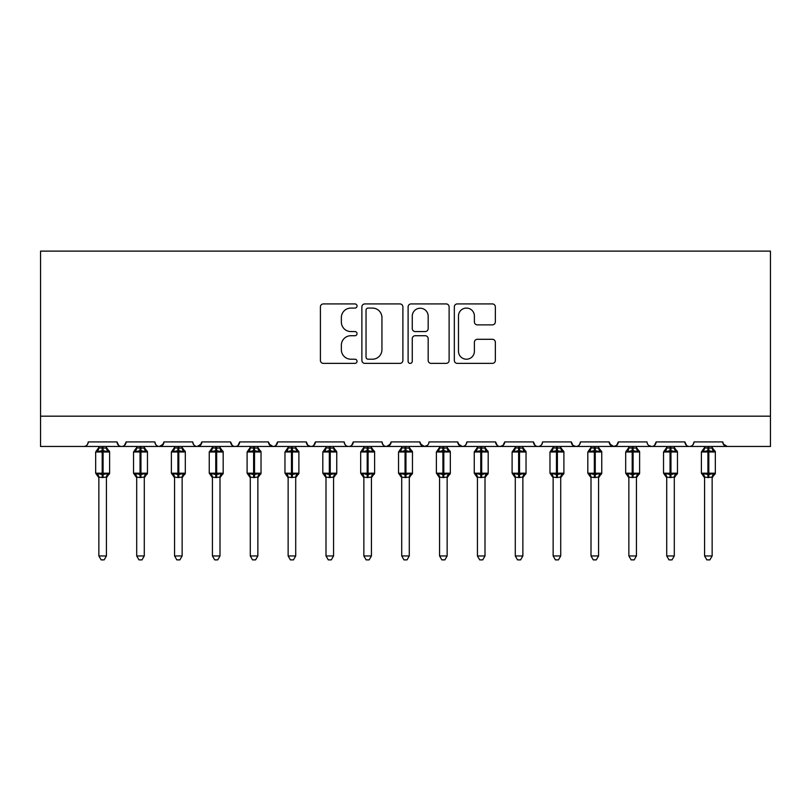<?xml version="1.0" encoding="UTF-8"?>
<svg xmlns="http://www.w3.org/2000/svg" width="811" height="811" viewBox="0 0 811 811"><rect width="100%" height="100%" fill="white"/><g stroke="black" fill="none" stroke-linecap="round" stroke-linejoin="round"><path stroke-width="1.22" d="M357.043 306A2.078 2.078 0 0 0 354.965 303.922L323.376 303.922A2.97 2.97 0 0 0 320.406 306.893L320.406 360.398A2.97 2.97 0 0 0 323.376 363.379L354.965 363.379A2.078 2.078 0 0 0 357.043 361.29A2.078 2.078 0 0 0 354.965 359.212L350.879 359.212A9.509 9.509 0 0 1 341.36 349.703L341.36 345.243A9.509 9.509 0 0 1 350.879 335.724L354.965 335.724A2.078 2.078 0 0 0 357.043 333.645A2.078 2.078 0 0 0 354.965 331.567L350.879 331.567A9.509 9.509 0 0 1 341.36 322.048L341.36 317.588A9.509 9.509 0 0 1 350.879 308.079L354.965 308.079A2.078 2.078 0 0 0 357.043 306M492.378 324.876A2.97 2.97 0 0 0 495.349 321.906L495.349 306.893A2.97 2.97 0 0 0 492.378 303.922L457.303 303.922A2.97 2.97 0 0 0 454.332 306.893L454.332 360.398A2.97 2.97 0 0 0 457.303 363.379L492.378 363.379A2.97 2.97 0 0 0 495.349 360.398L495.349 342.262A2.97 2.97 0 0 0 492.378 339.292L477.365 339.292A2.97 2.97 0 0 0 474.394 342.262L474.394 351.264A7.948 7.948 0 0 1 466.447 359.212A7.948 7.948 0 0 1 458.489 351.264L458.489 316.037A7.948 7.948 0 0 1 466.447 308.079A7.948 7.948 0 0 1 474.394 316.037L474.394 321.906A2.97 2.97 0 0 0 477.365 324.876L492.378 324.876M40.55 416.175L770.45 416.175L770.45 251.116L40.55 251.116L40.55 446.466L83.705 446.466C86.118 446.547 87.629 445.036 88.247 441.924L117.027 441.924L118.68 445.432M402.895 306.893A2.97 2.97 0 0 0 399.924 303.922L364.849 303.922A2.97 2.97 0 0 0 361.878 306.893L361.878 360.398A2.97 2.97 0 0 0 364.849 363.379L399.924 363.379A2.97 2.97 0 0 0 402.895 360.398L402.895 306.893M411.076 303.922L446.151 303.922A2.97 2.97 0 0 1 449.122 306.893L449.122 360.398A2.97 2.97 0 0 1 446.151 363.379L431.138 363.379A2.97 2.97 0 0 1 428.167 360.398L428.167 338.704A2.97 2.97 0 0 0 425.197 335.724L415.232 335.724A2.97 2.97 0 0 0 412.262 338.704L412.262 361.29A2.078 2.078 0 0 1 410.184 363.379A2.078 2.078 0 0 1 408.105 361.29L408.105 306.893A2.97 2.97 0 0 1 411.076 303.922M83.705 446.466C86.118 446.547 87.629 445.036 88.247 441.924A4.542 4.542 0 0 1 83.705 446.466L121.569 446.466C119.156 446.547 117.646 445.036 117.027 441.924A4.542 4.542 0 0 0 121.569 446.466A4.542 4.542 0 0 0 126.111 441.924L154.881 441.924A4.542 4.542 0 0 0 159.422 446.466A4.542 4.542 0 0 0 163.964 441.924L192.734 441.924A4.542 4.542 0 0 0 197.286 446.466A4.542 4.542 0 0 0 201.827 441.924L230.598 441.924A4.542 4.542 0 0 0 235.139 446.466A4.542 4.542 0 0 0 239.681 441.924L268.451 441.924A4.542 4.542 0 0 0 272.993 446.466A4.542 4.542 0 0 0 277.544 441.924L306.315 441.924A4.542 4.542 0 0 0 310.856 446.466A4.542 4.542 0 0 0 315.398 441.924L344.168 441.924A4.542 4.542 0 0 0 348.71 446.466A4.542 4.542 0 0 0 353.251 441.924L382.032 441.924A4.542 4.542 0 0 0 386.573 446.466A4.542 4.542 0 0 0 391.115 441.924L419.885 441.924A4.542 4.542 0 0 0 424.427 446.466A4.542 4.542 0 0 0 428.968 441.924L457.749 441.924A4.542 4.542 0 0 0 462.29 446.466A4.542 4.542 0 0 0 466.832 441.924L495.602 441.924A4.542 4.542 0 0 0 500.144 446.466A4.542 4.542 0 0 0 504.685 441.924L533.456 441.924A4.542 4.542 0 0 0 538.007 446.466A4.542 4.542 0 0 0 542.549 441.924L571.319 441.924A4.542 4.542 0 0 0 575.861 446.466A4.542 4.542 0 0 0 580.402 441.924L609.173 441.924A4.542 4.542 0 0 0 613.714 446.466A4.542 4.542 0 0 0 618.266 441.924L647.036 441.924A4.542 4.542 0 0 0 651.578 446.466A4.542 4.542 0 0 0 656.119 441.924L684.889 441.924A4.542 4.542 0 0 0 689.431 446.466A4.542 4.542 0 0 0 693.973 441.924L722.753 441.924L723.594 444.56M124.448 445.432L126.111 441.924C125.492 445.036 123.971 446.547 121.569 446.466L689.431 446.466C687.029 446.547 685.508 445.036 684.889 441.924L686.552 445.432M648.648 445.391L651.578 446.466C653.99 446.547 655.501 445.036 656.119 441.924L654.457 445.432M618.266 441.924L616.603 445.432M609.173 441.924L610.835 445.432M571.319 441.924L572.982 445.432M542.549 441.924C541.93 445.036 540.41 446.547 538.007 446.466C535.595 446.547 534.074 445.036 533.456 441.924L535.118 445.432M504.685 441.924L503.023 445.432M503.073 445.391L500.144 446.466C497.731 446.547 496.22 445.036 495.602 441.924L497.265 445.432M457.749 441.924L459.401 445.432M419.885 441.924L421.548 445.432M391.115 441.924L389.452 445.432M344.168 441.924C344.787 445.036 346.307 446.547 348.71 446.466C351.122 446.547 352.633 445.036 353.251 441.924L351.599 445.432M307.927 445.391L310.856 446.466C313.269 446.547 314.78 445.036 315.398 441.924L313.735 445.432M306.315 441.924L307.977 445.432M268.948 443.972L272.993 446.466C275.405 446.547 276.926 445.036 277.544 441.924L275.882 445.432M268.451 441.924L270.114 445.432M232.26 445.432L230.598 441.924C231.216 445.036 232.727 446.547 235.139 446.466C237.552 446.547 239.063 445.036 239.681 441.924L238.018 445.432M201.827 441.924L200.165 445.432M163.964 441.924L162.301 445.432M722.753 441.924A4.542 4.542 0 0 0 727.295 446.466L723.24 443.972M770.45 416.175L770.45 446.466L689.431 446.466C691.844 446.547 693.354 445.036 693.973 441.924M154.881 441.924C155.499 445.036 157.01 446.547 159.422 446.466L163.477 443.972M192.734 441.924C193.363 445.036 194.873 446.547 197.286 446.466L201.331 443.972M382.032 441.924C382.65 445.036 384.161 446.547 386.573 446.466L390.618 443.972M420.382 443.972L424.427 446.466L427.356 445.391M458.235 443.972L462.29 446.466C464.693 446.547 466.213 445.036 466.832 441.924M572.931 445.391L575.861 446.466C578.273 446.547 579.784 445.036 580.402 441.924M609.669 443.972L613.714 446.466L616.644 445.391M368.113 308.079A2.078 2.078 0 0 0 366.035 310.157L366.035 357.134A2.078 2.078 0 0 0 368.113 359.212L372.431 359.212A9.509 9.509 0 0 0 381.94 349.703L381.94 317.588A9.509 9.509 0 0 0 372.431 308.079L368.113 308.079M428.167 316.178A7.948 7.948 0 0 0 420.22 308.231A7.948 7.948 0 0 0 412.262 316.178L412.262 328.597A2.97 2.97 0 0 0 415.232 331.567L425.197 331.567A2.97 2.97 0 0 0 428.167 328.597L428.167 316.178M98.851 477.253L98.851 477.253A3.335 3.173 180 0 0 97.097 474.465L97.756 473.482L102.186 474.557L102.186 473.188L103.088 473.188L103.088 450.632L107.518 451.697L108.613 450.571A1.51 1.51 0 0 1 109.607 451.991L95.668 451.991L95.668 473.188L102.186 473.188L102.186 450.632L97.756 451.697L97.097 450.723A3.335 3.173 -0 0 0 98.851 447.925L106.423 448.077L106.423 446.466M106.423 555.951L104.153 559.884L101.122 559.884L98.851 555.951L106.423 555.951L106.423 477.101L102.186 477.547L102.186 474.557L103.088 474.557L103.088 473.188L109.607 473.188A1.51 1.51 0 0 1 108.613 474.607L106.423 477.74M98.851 555.951L98.851 477.101L97.756 473.482M102.186 477.547L98.851 477.101M98.851 446.466L98.851 447.946M103.088 477.547L103.088 474.557L107.518 473.482L108.613 474.607M97.756 451.697L98.202 450.399M107.518 451.697L106.423 448.077M106.423 477.101L107.518 473.482M136.704 477.253L136.704 477.253A3.335 3.173 180 0 0 134.961 474.465L135.609 473.482L140.039 474.557L140.039 473.188L140.952 473.188L140.952 450.632L145.382 451.697L146.467 450.571A1.51 1.51 0 0 1 147.46 451.991L133.531 451.991L133.531 473.188L140.039 473.188L140.039 450.632L135.609 451.697L134.961 450.723A3.335 3.173 -0 0 0 136.704 447.925L144.287 448.077L144.277 446.466M144.277 555.951L142.006 559.884L138.985 559.884L136.704 555.951L144.277 555.951L144.287 477.101L140.039 477.547L140.039 474.557L140.952 474.557L140.952 473.188L147.46 473.188A1.51 1.51 0 0 1 146.467 474.607L144.277 477.74M136.704 555.951L136.704 477.101L135.609 473.482M140.039 477.547L136.704 477.101M136.704 446.466L136.704 447.946M140.952 477.547L140.952 474.557L145.382 473.482L146.467 474.607M135.609 451.697L136.055 450.399M145.382 451.697L144.287 448.077M144.287 477.101L145.382 473.482M174.568 477.253L174.568 477.253A3.335 3.173 180 0 0 172.814 474.465L173.473 473.482L177.903 474.557L177.903 473.188L178.805 473.188L178.805 450.632L183.235 451.697L184.32 450.571A1.51 1.51 0 0 1 185.314 451.991L171.385 451.991L171.385 473.188L177.903 473.188L177.903 450.632L173.473 451.697L172.814 450.723A3.335 3.173 -0 0 0 174.568 447.925L182.14 448.077L182.14 446.466M182.14 555.951L179.87 559.884L176.839 559.884L174.568 555.951L182.14 555.951L182.14 477.101L177.903 477.547L177.903 474.557L178.805 474.557L178.805 473.188L185.314 473.188A1.51 1.51 0 0 1 184.32 474.607L182.14 477.74M174.568 555.951L174.568 477.101L173.473 473.482M177.903 477.547L174.568 477.101M174.568 446.466L174.568 447.946M178.805 477.547L178.805 474.557L183.235 473.482L184.32 474.607M173.473 451.697L173.909 450.399M183.235 451.697L182.14 448.077M182.14 477.101L183.235 473.482M212.421 477.253L212.421 477.253A3.335 3.173 180 0 0 210.678 474.465L211.326 473.482L215.756 474.557L215.756 473.188L216.669 473.188L216.669 450.632L221.099 451.697L222.184 450.571A1.51 1.51 0 0 1 223.177 451.991L209.248 451.991L209.248 473.188L215.756 473.188L215.756 450.632L211.326 451.697L210.678 450.723A3.335 3.173 -0 0 0 212.421 447.925L219.994 448.077L219.994 446.466M219.994 555.951L217.723 559.884L214.702 559.884L212.421 555.951L219.994 555.951L219.994 477.101L215.756 477.547L215.756 474.557L216.669 474.557L216.669 473.188L223.177 473.188A1.51 1.51 0 0 1 222.184 474.607L219.994 477.74M212.421 555.951L212.421 477.101L211.326 473.482M215.756 477.547L212.421 477.101M212.421 446.466L212.421 447.946M216.669 477.547L216.669 474.557L221.099 473.482L222.184 474.607M211.326 451.697L211.772 450.399M221.099 451.697L219.994 448.077M219.994 477.101L221.099 473.482M250.285 477.253L250.285 477.253A3.335 3.173 180 0 0 248.531 474.465L249.18 473.482L253.61 474.557L253.61 473.188L254.522 473.188L254.522 450.632L258.952 451.697L260.037 450.571A1.51 1.51 0 0 1 261.03 451.991L247.102 451.991L247.102 473.188L253.61 473.188L253.61 450.632L249.18 451.697L248.531 450.723A3.335 3.173 -0 0 0 250.285 447.925L257.857 448.077L257.857 446.466M257.857 555.951L255.577 559.884L252.556 559.884L250.285 555.951L257.857 555.951L257.857 477.101L253.61 477.547L253.61 474.557L254.522 474.557L254.522 473.188L261.03 473.188A1.51 1.51 0 0 1 260.037 474.607L257.857 477.74M250.285 555.951L250.285 477.101L249.18 473.482M253.61 477.547L250.285 477.101M250.285 446.466L250.285 447.946M254.522 477.547L254.522 474.557L258.952 473.482L260.037 474.607M249.18 451.697L249.626 450.399M258.952 451.697L257.857 448.077M257.857 477.101L258.952 473.482M288.138 477.253L288.138 477.253A3.335 3.173 180 0 0 286.395 474.465L287.043 473.482L291.473 474.557L291.473 473.188L292.376 473.188L292.376 450.632L296.816 451.697L297.901 450.571A1.51 1.51 0 0 1 298.894 451.991L284.965 451.991L284.965 473.188L291.473 473.188L291.473 450.632L287.043 451.697L286.395 450.723A3.335 3.173 -0 0 0 288.138 447.925L295.711 448.077L295.711 446.466M295.711 555.951L293.44 559.884L290.409 559.884L288.138 555.951L295.711 555.951L295.711 477.101L291.473 477.547L291.473 474.557L292.376 474.557L292.376 473.188L298.894 473.188A1.51 1.51 0 0 1 297.901 474.607L295.711 477.74M288.138 555.951L288.138 477.101L287.043 473.482M291.473 477.547L288.138 477.101M288.138 446.466L288.138 447.946M292.376 477.547L292.376 474.557L296.816 473.482L297.901 474.607M287.043 451.697L287.489 450.399M296.816 451.697L295.711 448.077M295.711 477.101L296.816 473.482M326.002 477.253L326.002 477.253A3.335 3.173 180 0 0 324.248 474.465L324.897 473.482L329.327 474.557L329.327 473.188L330.239 473.188L330.239 450.632L334.669 451.697L335.754 450.571A1.51 1.51 0 0 1 336.747 451.991L322.819 451.991L322.819 473.188L329.327 473.188L329.327 450.632L324.897 451.697L324.248 450.723A3.335 3.173 -0 0 0 326.002 447.925L333.574 448.077L333.574 446.466M333.574 555.951L331.293 559.884L328.273 559.884L326.002 555.951L333.574 555.951L333.574 477.101L329.327 477.547L329.327 474.557L330.239 474.557L330.239 473.188L336.747 473.188A1.51 1.51 0 0 1 335.754 474.607L333.574 477.74M326.002 555.951L326.002 477.233L324.897 473.482M329.327 477.547L325.992 477.101M326.002 446.466L326.002 447.946M330.239 477.547L330.239 474.557L334.669 473.482L335.754 474.607M324.897 451.697L325.343 450.399M334.669 451.697L333.574 448.077M333.574 477.101L334.669 473.482M363.855 477.253L363.855 477.253A3.335 3.173 180 0 0 362.111 474.465L362.76 473.482L367.19 474.557L367.19 473.188L368.093 473.188L368.093 450.632L372.523 451.697L373.618 450.571A1.51 1.51 0 0 1 374.611 451.991L360.672 451.991L360.672 473.188L367.19 473.188L367.19 450.632L362.76 451.697L362.111 450.723A3.335 3.173 -0 0 0 363.855 447.925L371.428 448.077L371.428 446.466M371.428 555.951L369.157 559.884L366.126 559.884L363.855 555.951L371.428 555.951L371.428 477.101L367.19 477.547L367.19 474.557L368.093 474.557L368.093 473.188L374.611 473.188A1.51 1.51 0 0 1 373.618 474.607L371.428 477.74M363.855 555.951L363.855 477.101L362.76 473.482M367.19 477.547L363.855 477.101M363.855 446.466L363.855 447.946M368.093 477.547L368.093 474.557L372.523 473.482L373.618 474.607M362.76 451.697L363.206 450.399M372.523 451.697L371.428 448.077M371.428 477.101L372.523 473.482M401.719 477.253L401.719 477.253A3.335 3.173 180 0 0 399.965 474.465L400.614 473.482L405.044 474.557L405.044 473.188L405.956 473.188L405.956 450.632L410.386 451.697L411.471 450.571A1.51 1.51 0 0 1 412.464 451.991L398.536 451.991L398.536 473.188L405.044 473.188L405.044 450.632L400.614 451.697L399.965 450.723A3.335 3.173 -0 0 0 401.719 447.925L409.291 448.077L409.281 446.466M409.281 555.951L407.01 559.884L403.99 559.884L401.719 555.951L409.281 555.951L409.291 477.101L405.044 477.547L405.044 474.557L405.956 474.557L405.956 473.188L412.464 473.188A1.51 1.51 0 0 1 411.471 474.607L409.281 477.74M401.719 555.951L401.719 477.233L400.614 473.482M405.044 477.547L401.709 477.101M401.719 446.466L401.719 447.946M405.956 477.547L405.956 474.557L410.386 473.482L411.471 474.607M400.614 451.697L401.06 450.399M410.386 451.697L409.291 448.077M409.291 477.101L410.386 473.482M439.572 477.253L439.572 477.253A3.335 3.173 180 0 0 437.818 474.465L438.477 473.482L442.907 474.557L442.907 473.188L443.81 473.188L443.81 450.632L448.24 451.697L449.335 450.571A1.51 1.51 0 0 1 450.328 451.991L436.389 451.991L436.389 473.188L442.907 473.188L442.907 450.632L438.477 451.697L437.818 450.723A3.335 3.173 -0 0 0 439.572 447.925L447.145 448.077L447.145 446.466M447.145 555.951L444.874 559.884L441.843 559.884L439.572 555.951L447.145 555.951L447.145 477.101L442.907 477.547L442.907 474.557L443.81 474.557L443.81 473.188L450.328 473.188A1.51 1.51 0 0 1 449.335 474.607L447.145 477.74M439.572 555.951L439.572 477.101L438.477 473.482M442.907 477.547L439.572 477.101M439.572 446.466L439.572 447.946M443.81 477.547L443.81 474.557L448.24 473.482L449.335 474.607M438.477 451.697L438.923 450.399M448.24 451.697L447.145 448.077M447.145 477.101L448.24 473.482M477.426 477.253L477.426 477.253A3.335 3.173 180 0 0 475.682 474.465L476.331 473.482L480.761 474.557L480.761 473.188L481.673 473.188L481.673 450.632L486.103 451.697L487.188 450.571A1.51 1.51 0 0 1 488.181 451.991L474.253 451.991L474.253 473.188L480.761 473.188L480.761 450.632L476.331 451.697L475.682 450.723A3.335 3.173 -0 0 0 477.426 447.925L485.008 448.077L484.998 446.466M484.998 555.951L482.727 559.884L479.706 559.884L477.426 555.951L484.998 555.951L485.008 477.101L480.761 477.547L480.761 474.557L481.673 474.557L481.673 473.188L488.181 473.188A1.51 1.51 0 0 1 487.188 474.607L484.998 477.74M477.426 555.951L477.426 477.101L476.331 473.482M480.761 477.547L477.426 477.101M477.426 446.466L477.426 447.946M481.673 477.547L481.673 474.557L486.103 473.482L487.188 474.607M476.331 451.697L476.777 450.399M486.103 451.697L485.008 448.077M485.008 477.101L486.103 473.482M515.289 477.253L515.289 477.253A3.335 3.173 180 0 0 513.535 474.465L514.184 473.482L518.624 474.557L518.624 473.188L519.527 473.188L519.527 450.632L523.957 451.697L525.041 450.571A1.51 1.51 0 0 1 526.035 451.991L512.106 451.991L512.106 473.188L518.624 473.188L518.624 450.632L514.184 451.697L513.535 450.723A3.335 3.173 -0 0 0 515.289 447.925L522.862 448.077L522.862 446.466M522.862 555.951L520.591 559.884L517.56 559.884L515.289 555.951L522.862 555.951L522.862 477.101L518.624 477.547L518.624 474.557L519.527 474.557L519.527 473.188L526.035 473.188A1.51 1.51 0 0 1 525.041 474.607L522.862 477.74M515.289 555.951L515.289 477.101L514.184 473.482M518.624 477.547L515.289 477.101M515.289 446.466L515.289 447.946M519.527 477.547L519.527 474.557L523.957 473.482L525.041 474.607M514.184 451.697L514.63 450.399M523.957 451.697L522.862 448.077M522.862 477.101L523.957 473.482M553.143 477.253L553.143 477.253A3.335 3.173 180 0 0 551.399 474.465L552.048 473.482L556.478 474.557L556.478 473.188L557.39 473.188L557.39 450.632L561.82 451.697L562.905 450.571A1.51 1.51 0 0 1 563.898 451.991L549.97 451.991L549.97 473.188L556.478 473.188L556.478 450.632L552.048 451.697L551.399 450.723A3.335 3.173 -0 0 0 553.143 447.925L560.715 448.077L560.715 446.466M560.715 555.951L558.444 559.884L555.423 559.884L553.143 555.951L560.715 555.951L560.715 477.101L556.478 477.547L556.478 474.557L557.39 474.557L557.39 473.188L563.898 473.188A1.51 1.51 0 0 1 562.905 474.607L560.715 477.74M553.143 555.951L553.143 477.101L552.048 473.482M556.478 477.547L553.143 477.101M553.143 446.466L553.143 447.946M557.39 477.547L557.39 474.557L561.82 473.482L562.905 474.607M552.048 451.697L552.494 450.399M561.82 451.697L560.715 448.077M560.715 477.101L561.82 473.482M591.006 477.253L591.006 477.253A3.335 3.173 180 0 0 589.252 474.465L589.901 473.482L594.331 474.557L594.331 473.188L595.244 473.188L595.244 450.632L599.674 451.697L600.758 450.571A1.51 1.51 0 0 1 601.752 451.991L587.823 451.991L587.823 473.188L594.331 473.188L594.331 450.632L589.901 451.697L589.252 450.723A3.335 3.173 -0 0 0 591.006 447.925L598.579 448.077L598.579 446.466M598.579 555.951L596.298 559.884L593.277 559.884L591.006 555.951L598.579 555.951L598.579 477.101L594.331 477.547L594.331 474.557L595.244 474.557L595.244 473.188L601.752 473.188A1.51 1.51 0 0 1 600.758 474.607L598.579 477.74M591.006 555.951L591.006 477.101L589.901 473.482M594.331 477.547L591.006 477.101M591.006 446.466L591.006 447.946M595.244 477.547L595.244 474.557L599.674 473.482L600.758 474.607M589.901 451.697L590.347 450.399M599.674 451.697L598.579 448.077M598.579 477.101L599.674 473.482M628.86 477.253L628.86 477.253A3.335 3.173 180 0 0 627.116 474.465L627.765 473.482L632.195 474.557L632.195 473.188L633.097 473.188L633.097 450.632L637.527 451.697L638.622 450.571A1.51 1.51 0 0 1 639.615 451.991L625.687 451.991L625.687 473.188L632.195 473.188L632.195 450.632L627.765 451.697L627.116 450.723A3.335 3.173 -0 0 0 628.86 447.925L636.432 448.077L636.432 446.466M636.432 555.951L634.161 559.884L631.13 559.884L628.86 555.951L636.432 555.951L636.432 477.101L632.195 477.547L632.195 474.557L633.097 474.557L633.097 473.188L639.615 473.188A1.51 1.51 0 0 1 638.622 474.607L636.432 477.74M628.86 555.951L628.86 477.101L627.765 473.482M632.195 477.547L628.86 477.101M628.86 446.466L628.86 447.946M633.097 477.547L633.097 474.557L637.527 473.482L638.622 474.607M627.765 451.697L628.211 450.399M637.527 451.697L636.432 448.077M636.432 477.101L637.527 473.482M666.723 477.253L666.723 477.253A3.335 3.173 180 0 0 664.969 474.465L665.618 473.482L670.048 474.557L670.048 473.188L670.961 473.188L670.961 450.632L675.391 451.697L676.475 450.571A1.51 1.51 0 0 1 677.469 451.991L663.54 451.991L663.54 473.188L670.048 473.188L670.048 450.632L665.618 451.697L664.969 450.723A3.335 3.173 -0 0 0 666.723 447.925L674.296 448.077L674.296 446.466M674.296 555.951L672.015 559.884L668.994 559.884L666.723 555.951L674.296 555.951L674.296 477.101L670.048 477.547L670.048 474.557L670.961 474.557L670.961 473.188L677.469 473.188A1.51 1.51 0 0 1 676.475 474.607L674.296 477.74M666.723 555.951L666.723 477.233L665.618 473.482M670.048 477.547L666.713 477.101M666.723 446.466L666.723 447.946M670.961 477.547L670.961 474.557L675.391 473.482L676.475 474.607M665.618 451.697L666.064 450.399M675.391 451.697L674.296 448.077M674.296 477.101L675.391 473.482M704.577 477.253L704.577 477.253A3.335 3.173 180 0 0 702.823 474.465L703.482 473.482L707.912 474.557L707.912 473.188L708.814 473.188L708.814 450.632L713.244 451.697L714.339 450.571A1.51 1.51 0 0 1 715.332 451.991L701.393 451.991L701.393 473.188L707.912 473.188L707.912 450.632L703.482 451.697L702.823 450.723A3.335 3.173 -0 0 0 704.577 447.925L712.149 448.077L712.149 446.466M712.149 555.951L709.878 559.884L706.847 559.884L704.577 555.951L712.149 555.951L712.149 477.101L707.912 477.547L707.912 474.557L708.814 474.557L708.814 473.188L715.332 473.188A1.51 1.51 0 0 1 714.339 474.607L712.149 477.74M704.577 555.951L704.577 477.101L703.482 473.482M707.912 477.547L704.577 477.101M704.577 446.466L704.577 447.946M708.814 477.547L708.814 474.557L713.244 473.482L714.339 474.607M703.482 451.697L703.928 450.399M713.244 451.697L712.149 448.077M712.149 477.101L713.244 473.482M103.088 447.631L103.088 450.632L102.186 450.632L102.186 447.631M108.177 450.723A3.335 3.173 -0 0 1 106.423 447.925M106.423 477.253A3.335 3.173 180 0 1 108.177 474.465M140.952 447.631L140.952 450.632L140.039 450.632L140.039 447.631M146.031 450.723A3.335 3.173 -0 0 1 144.277 447.925M144.277 477.253A3.335 3.173 180 0 1 146.031 474.465M178.805 447.631L178.805 450.632L177.903 450.632L177.903 447.631M183.884 450.723A3.335 3.173 -0 0 1 182.14 447.925M182.14 477.253A3.335 3.173 180 0 1 183.884 474.465M216.669 447.631L216.669 450.632L215.756 450.632L215.756 447.631M221.748 450.723A3.335 3.173 -0 0 1 219.994 447.925M219.994 477.253A3.335 3.173 180 0 1 221.748 474.465M254.522 447.631L254.522 450.632L253.61 450.632L253.61 447.631M259.601 450.723A3.335 3.173 -0 0 1 257.857 447.925M257.857 477.253A3.335 3.173 180 0 1 259.601 474.465M292.376 447.631L292.376 450.632L291.473 450.632L291.473 447.631M297.465 450.723A3.335 3.173 -0 0 1 295.711 447.925M295.711 477.253A3.335 3.173 180 0 1 297.465 474.465M330.239 447.631L330.239 450.632L329.327 450.632L329.327 447.631M335.318 450.723A3.335 3.173 -0 0 1 333.574 447.925M333.574 477.253A3.335 3.173 180 0 1 335.318 474.465M368.093 447.631L368.093 450.632L367.19 450.632L367.19 447.631M373.182 450.723A3.335 3.173 -0 0 1 371.428 447.925M371.428 477.253A3.335 3.173 180 0 1 373.182 474.465M405.956 447.631L405.956 450.632L405.044 450.632L405.044 447.631M411.035 450.723A3.335 3.173 -0 0 1 409.281 447.925M409.281 477.253A3.335 3.173 180 0 1 411.035 474.465M443.81 447.631L443.81 450.632L442.907 450.632L442.907 447.631M448.888 450.723A3.335 3.173 -0 0 1 447.145 447.925M447.145 477.253A3.335 3.173 180 0 1 448.888 474.465M481.673 447.631L481.673 450.632L480.761 450.632L480.761 447.631M486.752 450.723A3.335 3.173 -0 0 1 484.998 447.925M484.998 477.253A3.335 3.173 180 0 1 486.752 474.465M519.527 447.631L519.527 450.632L518.624 450.632L518.624 447.631M524.605 450.723A3.335 3.173 -0 0 1 522.862 447.925M522.862 477.253A3.335 3.173 180 0 1 524.605 474.465M557.39 447.631L557.39 450.632L556.478 450.632L556.478 447.631M562.469 450.723A3.335 3.173 -0 0 1 560.715 447.925M560.715 477.253A3.335 3.173 180 0 1 562.469 474.465M595.244 447.631L595.244 450.632L594.331 450.632L594.331 447.631M600.322 450.723A3.335 3.173 -0 0 1 598.579 447.925M598.579 477.253A3.335 3.173 180 0 1 600.322 474.465M633.097 447.631L633.097 450.632L632.195 450.632L632.195 447.631M638.186 450.723A3.335 3.173 -0 0 1 636.432 447.925M636.432 477.253A3.335 3.173 180 0 1 638.186 474.465M670.961 447.631L670.961 450.632L670.048 450.632L670.048 447.631M676.039 450.723A3.335 3.173 -0 0 1 674.296 447.925M674.296 477.253A3.335 3.173 180 0 1 676.039 474.465M708.814 447.631L708.814 450.632L707.912 450.632L707.912 447.631M713.903 450.723A3.335 3.173 -0 0 1 712.149 447.925M712.149 477.253A3.335 3.173 180 0 1 713.903 474.465M109.607 473.188L109.607 451.991M98.851 477.74L95.668 473.188M98.851 447.439L95.668 451.991M108.613 450.571L106.423 447.439M147.46 473.188L147.46 451.991M136.704 477.74L133.531 473.188M136.704 447.439L133.531 451.991M146.467 450.571L144.277 447.439M185.314 473.188L185.314 451.991M174.568 477.74L171.385 473.188M174.568 447.439L171.385 451.991M184.32 450.571L182.14 447.439M223.177 473.188L223.177 451.991M212.421 477.74L209.248 473.188M212.421 447.439L209.248 451.991M222.184 450.571L219.994 447.439M261.03 473.188L261.03 451.991M250.285 477.74L247.102 473.188M250.285 447.439L247.102 451.991M260.037 450.571L257.857 447.439M298.894 473.188L298.894 451.991M288.138 477.74L284.965 473.188M288.138 447.439L284.965 451.991M297.901 450.571L295.711 447.439M336.747 473.188L336.747 451.991M326.002 477.74L322.819 473.188M326.002 447.439L322.819 451.991M335.754 450.571L333.574 447.439M374.611 473.188L374.611 451.991M363.855 477.74L360.672 473.188M363.855 447.439L360.672 451.991M373.618 450.571L371.428 447.439M412.464 473.188L412.464 451.991M401.719 477.74L398.536 473.188M401.719 447.439L398.536 451.991M411.471 450.571L409.281 447.439M450.328 473.188L450.328 451.991M439.572 477.74L436.389 473.188M439.572 447.439L436.389 451.991M449.335 450.571L447.145 447.439M488.181 473.188L488.181 451.991M477.426 477.74L474.253 473.188M477.426 447.439L474.253 451.991M487.188 450.571L484.998 447.439M526.035 473.188L526.035 451.991M515.289 477.74L512.106 473.188M515.289 447.439L512.106 451.991M525.041 450.571L522.862 447.439M563.898 473.188L563.898 451.991M553.143 477.74L549.97 473.188M553.143 447.439L549.97 451.991M562.905 450.571L560.715 447.439M601.752 473.188L601.752 451.991M591.006 477.74L587.823 473.188M591.006 447.439L587.823 451.991M600.758 450.571L598.579 447.439M639.615 473.188L639.615 451.991M628.86 477.74L625.687 473.188M628.86 447.439L625.687 451.991M638.622 450.571L636.432 447.439M677.469 473.188L677.469 451.991M666.723 477.74L663.54 473.188M666.723 447.439L663.54 451.991M676.475 450.571L674.296 447.439M715.332 473.188L715.332 451.991M704.577 477.74L701.393 473.188M704.577 447.439L701.393 451.991M714.339 450.571L712.149 447.439"/></g></svg>

